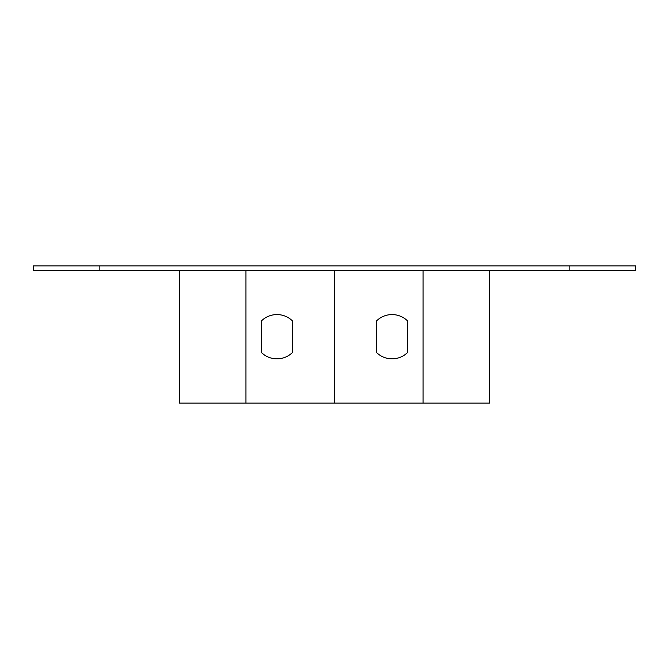 <?xml version="1.0" encoding="UTF-8"?>
<svg xmlns="http://www.w3.org/2000/svg" width="669" height="669" viewBox="0 0 669 669"><rect width="100%" height="100%" fill="white"/><g stroke="black" fill="none" stroke-linecap="round" stroke-linejoin="round"><path stroke-width="1" d="M179.551 270.309L179.551 403.123L334.5 403.123L334.5 270.309L334.5 403.123L423.042 403.123L423.042 270.309M292.445 352.521L292.445 320.903A22.136 22.136 0 0 0 261.454 320.903L261.454 352.521A22.136 22.136 0 0 0 292.445 352.521L292.445 320.903A22.136 22.136 0 0 0 261.454 320.903L261.454 352.521A22.136 22.136 0 0 0 292.445 352.521M99.857 270.309L33.45 270.309L33.45 265.877L635.55 265.877L635.55 270.309L99.857 270.309L99.857 265.877M423.042 403.123L489.449 403.123L489.449 270.309M407.546 352.521L407.546 320.903A22.136 22.136 0 0 0 376.555 320.903L376.555 352.521A22.136 22.136 0 0 0 407.546 352.521L407.546 320.903A22.136 22.136 0 0 0 376.555 320.903L376.555 352.521M245.958 270.309L245.958 403.123M569.143 270.309L569.143 265.877"/></g></svg>
